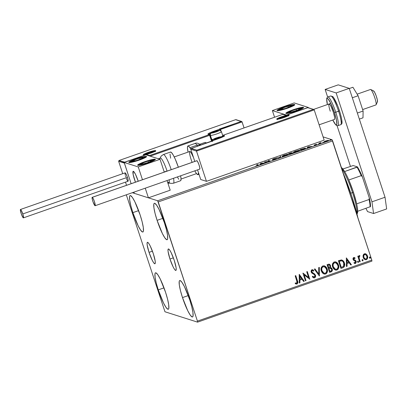 <?xml version="1.0" encoding="UTF-8"?>
<svg xmlns="http://www.w3.org/2000/svg" width="407" height="407" viewBox="0 0 407 407"><rect width="100%" height="100%" fill="white"/><g stroke="black" fill="none" stroke-linecap="round" stroke-linejoin="round"><path stroke-width="0.61" d="M149.038 252.36L152.432 251.175L149.038 252.36L147.171 244.978L147.105 242.872L147.655 242.318L148.743 243.396L150.203 245.94L153.322 253.724A11.371 1.811 70.7 0 1 154.935 263.772A11.371 1.811 70.7 0 1 149.038 252.36A11.371 1.811 70.7 0 1 147.426 242.313A11.371 1.811 70.7 0 1 153.322 253.724L155.189 261.111L155.26 263.212L154.706 263.767L153.617 262.693L152.162 260.144L149.038 252.36M169.968 259.025L173.357 257.835L169.968 259.025L168.101 251.638L168.03 249.537L168.584 248.977L169.668 250.056L171.128 252.605L174.252 260.388A11.371 1.811 70.7 0 1 175.865 270.436A11.371 1.811 70.7 0 1 169.968 259.025A11.371 1.811 70.7 0 1 168.35 248.972A11.371 1.811 70.7 0 1 174.252 260.388L176.114 267.77L176.185 269.877L175.636 270.431L174.547 269.353L173.087 266.809L169.968 259.025M157.097 220.35L162.851 218.335L157.097 220.35L155.082 213.472L153.927 207.814L153.81 204.243L154.151 203.424L154.746 203.302L156.593 205.128L159.071 209.452L164.367 222.665A19.297 3.068 70.7 0 1 167.109 239.723A19.297 3.068 70.7 0 1 157.097 220.35A19.297 3.068 70.7 0 1 154.355 203.291A19.297 3.068 70.7 0 1 164.367 222.665L166.382 229.543L167.536 235.2L167.653 238.767L167.313 239.586L166.717 239.713L164.871 237.881L162.393 233.562L157.097 220.35M158.262 289.876L164.016 287.861L158.262 289.876L156.247 282.997L155.092 277.34L154.975 273.769L155.316 272.949L155.912 272.827L157.758 274.654L160.231 278.978L165.532 292.19A19.297 3.068 70.7 0 1 168.269 309.249A19.297 3.068 70.7 0 1 158.262 289.876A19.297 3.068 70.7 0 1 155.52 272.817A19.297 3.068 70.7 0 1 165.532 292.19L167.547 299.069L168.696 304.726L168.819 308.297L168.478 309.117L167.882 309.239L166.036 307.412L163.558 303.088L158.262 289.876M132.865 212.637L138.619 210.623L132.865 212.637L130.851 205.759L129.696 200.102L129.579 196.53L129.919 195.711L130.515 195.584L132.361 197.415L134.839 201.735L140.135 214.952A19.297 3.068 70.7 0 1 142.877 232.005A19.297 3.068 70.7 0 1 132.865 212.637A19.297 3.068 70.7 0 1 130.123 195.579A19.297 3.068 70.7 0 1 140.135 214.952L142.15 221.83L143.305 227.482L143.422 231.054L143.081 231.873L142.486 232L140.639 230.169L138.161 225.849L132.865 212.637M182.494 297.588L188.248 295.574L182.494 297.588L180.479 290.71L179.324 285.053L179.207 281.481L179.548 280.662L180.143 280.54L181.99 282.366L184.468 286.691L189.764 299.903A19.297 3.068 70.7 0 1 192.501 316.961A19.297 3.068 70.7 0 1 182.494 297.588A19.297 3.068 70.7 0 1 179.752 280.53A19.297 3.068 70.7 0 1 189.764 299.903L191.778 306.781L192.928 312.439L193.05 316.01L192.709 316.829L192.114 316.951L190.267 315.125L187.79 310.8L182.494 297.588M197.568 322.146L371.947 261.111L371.805 260.078L197.426 321.113L158.247 201.943L332.626 140.908L371.805 260.078L332.041 139.733L157.662 200.768L132.326 192.704L148.413 197.822L170.207 190.196L167.038 180.555L170.207 190.196L148.413 197.822L134.31 193.335L133.918 192.145L134.31 193.335L132.326 192.704L157.662 200.768L332.041 139.733L323.087 136.884L332.041 139.733L332.626 140.908L158.247 201.943L157.662 200.768L197.426 321.113L371.805 260.078L371.947 261.111L197.568 322.146L197.426 321.113L197.568 322.146L164.967 311.767L197.568 322.146M324.267 141.519L324.023 141.804L324.42 141.865L326.328 141.448L328.261 140.644L328.469 140.384L328.057 140.318L324.267 141.519L324.384 141.87L324.267 141.519L324.099 141.845L326.831 141.28C328.21 140.751 328.734 140.435 328.398 140.339L325.666 140.908L324.099 141.845M320.156 143.6L320.747 143.396L320.09 143.06L321.103 142.526L319.032 143.244L320.156 143.6L320.747 143.396L320.07 143.116L321.103 142.526L319.032 143.244L320.156 143.6M316.336 144.739L314.647 145.441L316.946 144.612L314.753 145.08L316.239 144.312L314.087 145.121L316.356 144.75L314.647 145.441L316.28 144.968L316.783 144.516L314.687 144.923L316.239 144.312L314.123 145.141L316.336 144.739L316.504 145.197M303.251 149.517L305.398 148.57L305.52 148.311L304.955 148.219L299.934 149.649L301.475 150.137L303.251 149.517C305.23 148.789 305.952 148.367 305.418 148.255L299.934 149.649L301.475 150.137L303.251 149.517M290.13 154.111L293.076 152.839L291.422 153.103L291.86 152.793L291.356 152.762L288.588 153.617L290.13 154.111L293.02 152.808L291.422 153.103L291.809 152.747L288.588 153.617L290.13 154.111L289.988 153.673L292.43 153.012L290.593 153.948L289.988 153.673L290.13 154.111M279.858 157.702L280.861 156.324L280.225 156.547L279.538 157.57L275.875 158.069L279.96 157.672L280.861 156.324L280.225 156.547L279.538 157.57L275.875 158.069L279.858 157.702M266.56 162.362L265.41 161.996L270.375 161.024L268.834 160.536L268.244 160.74L269.393 161.106L264.428 162.072L265.969 162.566L266.56 162.362L265.41 161.996L270.375 161.024L268.834 160.536L268.244 160.74L269.393 161.106L264.428 162.072L265.969 162.566L266.56 162.362M257.728 165.105L257.341 165.613L255.855 166.015L257.478 165.568C258.562 165.13 258.847 164.911 258.333 164.906L256.705 164.779L257.896 165.227L255.855 166.015L258.521 165.069L257.29 164.576L256.705 164.779L257.901 165.196L258.043 165.639M260.714 163.375L259.808 164.723L260.739 164.067L264.799 162.978L260.811 163.339L260.918 163.797L260.714 163.375L259.808 164.723L260.739 164.067L264.799 162.978L260.714 163.375M273.056 159.264L275.213 158.45L272.476 159.473L275.666 158.918L273.448 159.839L276.307 158.745L273.133 159.274L275.213 158.45L273.743 158.791L272.558 159.488L275.687 158.984L273.011 159.905L276.256 158.715L273.031 159.244L273.173 159.686M282.326 156.334L287.286 155.077L288.283 154.334L286.945 154.355L282.275 156.09L286.07 155.555C287.958 154.828 288.665 154.401 288.187 154.273L284.407 155.057C282.534 155.784 281.842 156.207 282.326 156.334L282.356 156.685M293.671 152.36L298.631 151.109L299.633 150.361L298.29 150.381L293.62 152.116L297.415 151.587C299.303 150.86 300.01 150.432 299.532 150.305L295.752 151.083C293.879 151.811 293.188 152.233 293.671 152.36L293.701 152.711M307.855 146.876L306.954 148.219L310.027 146.815L311.94 146.474L307.855 146.876L308.063 147.293L307.855 146.876L306.954 148.219L310.027 146.815L311.94 146.474L307.855 146.876M318.193 144.215L318.554 144.002M322.69 142.643L323.051 142.43M330.026 140.074L330.387 139.86M126.312 194.811L164.967 311.767L126.312 194.811M363.125 255.291L363.069 256.954L363.665 258.45L364.708 259.468L365.807 259.752L366.793 259.412L367.623 258.084L367.653 256.502L367.038 254.986L366.081 254.039L364.896 253.703L363.751 254.192L363.125 255.291L363.212 257.494L365.155 259.671L366.32 259.646C367.658 258.801 368.06 257.585 367.516 255.988L366.285 254.182L365.537 253.78L364.402 253.805L363.125 255.291M359.635 261.874L360.226 261.67L359.055 257.804L359.188 256.573L359.783 256.303L359.864 255.606L359.483 255.545L358.918 255.937L358.643 256.858L358.369 256.028L357.784 256.232L359.635 261.874L360.226 261.67L359.055 257.804L359.864 255.606L359.356 255.571L358.643 256.858L358.369 256.028L357.784 256.232L359.635 261.874M354.304 257.56L355.077 257.962L354.349 257.57L353.439 257.677L352.991 258.348L353.052 259.427L353.739 260.409L355.306 261.116L355.682 261.94L355.204 262.764L354.202 262.454L354.039 263.095L355.637 263.375L356.313 261.96L355.718 260.566L353.627 259.193L353.825 258.297L354.894 258.567L355.077 257.962L353.683 257.555L353.052 259.427L353.525 260.231L355.621 261.604L355.204 262.764L354.685 262.744M342.73 267.796L344.2 266.824L344.688 265.486L344.602 263.7L343.757 261.579L342.969 260.633L341.615 259.951L338.415 260.689L340.954 268.417L342.73 267.796C344.673 266.804 345.233 265.206 344.414 263.008C343.981 261.391 343.004 260.368 341.478 259.931L338.415 260.689L340.954 268.417L342.73 267.796M329.609 272.385L331.98 271.255L332.351 270.279L332.214 269.032L331.532 267.943L330.362 267.475L330.647 266.061L329.945 264.581L328.907 264.128L327.07 264.662L329.609 272.385L331.135 271.851C332.265 271.25 332.626 270.309 332.214 269.032L330.906 267.582L330.362 267.475L330.535 265.583L329.314 264.179L327.07 264.662L329.609 272.385M319.337 275.982L319.342 267.368L318.706 267.592L318.778 274.099L314.993 268.89L314.357 269.113L319.337 275.982L319.342 267.368L318.706 267.592L318.778 274.099L314.993 268.89L314.357 269.113L319.337 275.982M306.039 280.637L304.146 274.888L309.854 279.304L307.31 271.576L306.725 271.784L308.618 277.543L302.91 273.117L305.448 280.84L306.039 280.637L305.433 280.789L306.039 280.637L304.146 274.888L309.854 279.304L307.31 271.576L306.725 271.784L308.618 277.543L302.91 273.117L305.448 280.84L306.039 280.637M296.291 283.262L295.35 282.941L295.248 283.638L296.983 284.025L297.7 283.211L297.4 280.805C298.092 282.127 297.924 283.191 296.891 284L296.983 284.025C298.016 283.216 298.183 282.153 297.486 280.835L295.772 275.615L295.182 275.824L297.212 282.489L296.611 283.262L295.35 282.941L295.248 283.638L296.072 284.035L297.186 283.938L297.888 282.448L295.772 275.615L295.182 275.824L296.876 280.962L296.713 283.236L295.935 283.165M299.196 274.42L299.287 282.997L299.928 282.773L299.898 280.026L302.04 279.273L303.637 281.476L304.278 281.252L299.293 274.384L299.287 282.997L299.928 282.773L299.898 280.026L302.04 279.273L303.637 281.476L304.278 281.252L299.196 274.42M312.668 269.724L313.838 270.528L312.708 269.739L311.935 269.739L311.167 272.018L311.854 273.087L314.458 274.72L314.901 275.412L314.265 277.096L312.642 276.226L312.296 276.785L313.675 277.879L314.565 277.874L315.4 277.106L315.588 275.59L314.662 273.977L312.423 272.654L311.742 271.779L312.103 270.569L313.538 271.164L313.838 270.528L312.474 269.683L311.401 270.116L311.04 271.367L311.441 272.598L314.306 274.583L314.937 275.534L314.921 276.394L314.377 277.045L313.782 277.106L312.642 276.226L312.296 276.785L313.578 277.844L314.565 277.874L313.629 277.864M321.311 271.021L322.364 272.914L324.155 274.084L325.575 274.018L326.74 273.168L327.34 271.83L327.355 269.638L326.546 267.597L325.58 266.509L324.013 265.786L322.527 266.061L321.342 267.419L321.006 269.271L321.311 271.021L324.018 274.043L325.575 274.018C327.396 272.822 327.93 271.123 327.167 268.93L324.46 265.883L322.858 265.913C321.057 267.134 320.543 268.834 321.311 271.021M332.656 267.053L333.709 268.946L335.5 270.111L336.92 270.05L338.085 269.195L338.685 267.857L338.7 265.669L337.891 263.629L336.925 262.54L335.358 261.813L333.872 262.093L332.687 263.451L332.351 265.303L332.656 267.053L335.363 270.075L336.92 270.05C338.746 268.849 339.275 267.155 338.512 264.962L335.806 261.915L334.208 261.945C332.402 263.161 331.888 264.865 332.656 267.053M346.337 257.916L346.433 266.499L347.069 266.275L347.044 263.522L349.186 262.774L350.783 264.977L351.419 264.754L346.337 257.916L346.433 266.499L347.069 266.275L347.044 263.522L349.186 262.774L350.783 264.977L351.419 264.754L346.337 257.916M357.6 261.981L358.404 262.403L358.475 261.426L357.936 261.152L357.58 261.513L357.6 261.981L358.302 262.454L358.577 261.64L357.875 261.167L357.6 261.981M362.098 260.409L362.856 260.856L362.978 259.854L362.489 259.569L362.077 259.941L362.098 260.409L362.8 260.882L363.075 260.063L362.378 259.595L362.098 260.409M369.434 257.84L370.238 258.257L370.314 257.285L369.826 257L369.414 257.372L369.434 257.84L370.136 258.313L370.411 257.499L369.714 257.026L369.434 257.84M296.891 284L295.986 284.005L296.891 284M295.263 282.916L296.204 283.231M297.782 282.275L297.731 281.98M299.237 274.404L304.278 281.252L303.602 281.43L304.187 281.227L299.237 274.404M301.953 279.248L299.811 279.996L299.928 282.773L299.287 282.941L299.837 282.748L299.811 279.996L301.953 279.248M299.766 276.236L299.801 279.116L299.766 276.236L301.531 278.571L299.888 279.146L299.766 276.236M302.996 273.087L308.618 277.543L302.996 273.087M307.244 271.601L309.854 279.304L307.244 271.601M304.06 274.862L305.947 280.606L304.06 274.862M312.617 270.518L312.103 270.507L313.538 271.164L313.838 270.528L313.466 271.098L313.751 270.502L312.897 269.826M312.189 270.533L311.742 271.779L312.189 270.533L312.576 270.502M312.423 272.654L311.655 271.754L313.4 273.168L312.423 272.654M315.491 275.218L313.4 273.168L315.4 275.188C315.771 276.353 315.466 277.238 314.479 277.844L314.565 277.874C315.552 277.264 315.863 276.378 315.491 275.218M313.492 277.818L314.316 277.889L315.104 277.406L315.501 275.564L314.57 273.947L312.576 272.766M312.479 272.71L311.584 271.393L311.935 270.584L312.846 270.635L312.49 270.482M312.897 269.831L312.388 269.658M313.934 277.111L313.263 276.862M314.942 268.91L318.778 274.099L314.942 268.91M319.256 267.399L319.439 275.946L319.256 267.399M324.41 265.868L327.075 268.905C327.839 271.098 327.309 272.792 325.488 273.992L323.972 274.028L325.488 273.992L326.653 273.138L327.37 270.34L326.811 268.218L325.493 266.483M325.824 273.845L326.134 273.652M324.898 266.081L324.211 265.812M324.023 273.234L321.652 270.217L321.795 267.999L322.924 266.722M324.359 266.687L323.056 266.671L324.404 266.702L326.577 269.134C327.203 270.904 326.775 272.273 325.295 273.234L323.54 273.026L321.906 271.062M323.982 273.219L321.896 270.813C321.276 269.058 321.693 267.684 323.148 266.697L324.638 266.799M321.896 270.813L321.739 268.478L322.634 266.977L324.293 266.671L326.083 268.076L326.816 270.889L325.814 272.96L324.73 273.341L323.626 273.056L322.731 272.334L321.896 270.813M323.056 266.671C321.606 267.653 321.189 269.027 321.805 270.787M329.273 264.168L330.535 265.583L330.27 267.45L330.515 265.791L329.385 264.214M330.86 267.567L332.127 269.002C332.539 270.279 332.178 271.22 331.049 271.825L329.594 272.334L331.425 271.647L332.265 270.248L331.858 268.411L330.591 267.491M332.173 270.66L332.28 269.826M329.858 264.555L329.558 264.306M329.202 268.386L330.621 268.213L329.202 268.386M330.25 268.177L331.283 268.625L331.72 269.846L331.41 270.706L329.935 271.388L328.902 268.488L329.848 271.362L328.993 268.518L330.25 268.177L331.629 269.236C331.883 270.202 331.542 270.843 330.606 271.154L329.848 271.362L328.902 268.488L330.647 268.223M329.222 264.972L327.828 265.222L329.268 264.988L329.955 265.802C330.219 266.712 329.909 267.318 329.029 267.618L328.642 267.694L327.828 265.222L329.334 265.028M328.734 267.725L327.828 265.222L328.734 267.725L327.92 265.247L329.212 264.967L329.868 265.583L330.016 266.707L328.734 267.725M335.76 261.899L338.421 264.932C339.184 267.124 338.655 268.824 336.833 270.019L335.317 270.06L336.482 270.116L337.479 269.683L338.365 268.528L338.716 267.104L338.298 264.586L336.838 262.51M337.169 269.877L337.479 269.683M336.243 262.108L335.556 261.838M335.368 269.261L332.997 266.244L333.14 264.026L334.269 262.754M335.704 262.719L334.406 262.698L335.75 262.729L337.922 265.166C338.548 266.936 338.12 268.299 336.64 269.261L334.885 269.058L333.252 267.089M335.327 269.251L333.241 266.844C332.621 265.084 333.038 263.711 334.493 262.729L335.989 262.83M333.241 266.844L333.084 264.509L334.223 262.846L336.075 262.856L337.428 264.102L338.161 266.916L337.159 268.986L336.075 269.373L334.971 269.083L334.076 268.361L333.241 266.844M334.406 262.698C332.951 263.685 332.534 265.059 333.15 266.814M341.392 259.9C342.913 260.338 343.895 261.365 344.322 262.978L343.269 261.004L341.478 259.931M344.322 262.978L344.322 262.978C345.146 265.176 344.581 266.773 342.638 267.765L343.874 267.068L344.439 266.158L344.648 264.738L344.322 262.978M344.536 265.812L344.602 265.456M341.829 260.841L339.265 261.279L341.407 260.77C342.669 261.07 343.472 261.884 343.823 263.212L343.416 266.453L341.193 267.389L339.173 261.248L341.193 267.389L339.173 261.248L340.425 260.851M340.873 260.765L341.208 260.739M341.32 260.739L342.18 261.004M341.407 260.77L342.46 261.152L343.238 261.976L344.083 264.657L343.416 266.453L341.28 267.419L339.265 261.279L341.788 260.826M346.382 257.901L351.419 264.754L350.748 264.926L351.333 264.723L346.382 257.901M349.094 262.744L346.952 263.497L347.069 266.275L346.433 266.437L346.983 266.244L346.952 263.497L349.094 262.744M346.912 259.737L346.942 262.617L346.912 259.737L348.672 262.067L347.034 262.642L346.912 259.737M354.293 258.231L354.894 258.567L355.077 257.962L354.818 258.506L354.99 257.936L353.968 257.483M353.948 258.236L353.627 259.193L354.248 258.216M353.937 259.656L353.627 259.193L354.716 260.032L353.937 259.656M355.718 260.566L354.629 260.007L355.718 260.566L356.11 261.345L355.718 260.566M355.204 262.764L354.202 262.454L354.039 263.095L355.499 263.436L356.201 261.37L355.499 263.436L354.599 263.421M354.843 262.774L354.115 262.423L355.118 262.739M354.675 257.728L354.263 257.545M354.4 260.724L354.828 260.872M354.273 263.288L355.677 263.273L356.227 261.935L355.632 260.536L353.663 259.422L353.795 258.236M354.634 263.436L355.026 263.477M356.227 261.935L356.191 261.635M353.856 258.211L354.365 258.262M357.789 261.141L358.577 261.64L358.302 262.454L357.987 262.439L358.521 261.726L358.023 261.126M358.028 262.454L358.302 262.454M358.297 256.049L358.643 256.858L358.297 256.049M359.864 255.606L358.969 257.779L360.226 261.67L359.62 261.823L360.134 261.645L358.933 257.361L359.101 256.547L359.696 256.278L359.656 255.54M362.286 259.564L363.075 260.063L362.8 260.882L362.484 260.867L363.019 260.149L362.52 259.549M362.53 260.882L362.8 260.882M365.496 253.765L366.285 254.182L367.429 255.962C367.969 257.555 367.572 258.776 366.234 259.62L365.11 259.661L366.234 259.62L367.195 258.877M367.368 258.552L367.633 257L367.226 255.443L366.412 254.329L365.303 253.714M365.232 258.954L364.046 257.982L363.548 256.161L364.189 254.66L365.318 254.456M363.914 254.95L364.189 254.66M365.369 254.477L364.54 254.472L365.415 254.492L366.931 256.196C367.353 257.382 367.073 258.303 366.091 258.954L365.257 258.959L363.716 257.265L365.211 258.944M363.802 257.295C363.38 256.105 363.66 255.174 364.626 254.497L364.54 254.472C363.568 255.143 363.293 256.074 363.716 257.265L364.006 254.975L365.405 254.487L366.788 255.825L366.921 258.145L366.275 258.877L365.323 258.979L364.641 258.608L363.802 257.295M369.622 256.995L370.411 257.499L370.136 258.313L369.821 258.297L370.355 257.585L369.856 256.985M369.866 258.313L370.136 258.313M301.531 278.571L299.888 279.146L299.852 276.267L301.531 278.571M348.672 262.067L347.034 262.642L346.998 259.763L348.672 262.067M257.809 165.135L258.221 165.267L257.809 165.135M260.948 163.756L260.811 163.339L260.948 163.756M260.388 164.52L260.856 163.818L260.388 164.52M261.131 163.477L262.505 163.451L260.862 164.026L261.131 163.477L262.474 163.355L260.831 163.929L261.131 163.477M268.976 160.974L268.834 160.536L268.976 160.974M265.557 162.434L265.41 161.996L265.557 162.434M275.666 158.918L275.844 159.381M272.573 159.88L272.476 159.473M279.894 157.692L280.367 156.99L280.225 156.547L280.428 156.965L279.894 157.692M287.596 154.482L285.923 155.606L282.911 156.125C282.519 156.023 283.079 155.683 284.59 155.098L287.596 154.482C287.993 154.579 287.423 154.925 285.892 155.515L282.911 156.125L284.407 155.057L287.596 154.482L287.841 154.991M287.739 154.696L288.029 154.68M288.151 154.685L287.54 154.721M292.002 153.225L291.809 152.747M289.331 153.464L291.259 152.981L289.83 153.622L289.972 154.06L289.331 153.464L289.479 153.902L289.331 153.464L291.224 152.956L289.83 153.622L289.331 153.464M292.43 153.012L290.557 153.856L289.988 153.673L292.287 153.001L292.613 153.48M291.224 152.956L291.402 153.419M298.942 150.509L297.268 151.638L294.256 152.157C293.869 152.055 294.429 151.714 295.935 151.129L298.942 150.509C299.338 150.61 298.769 150.956 297.237 151.541L294.256 152.157L295.752 151.083L298.942 150.509L299.186 151.022M299.089 150.727L299.374 150.712M299.496 150.712L298.886 150.748M294.256 152.157L294.307 152.528M301.908 149.883L300.681 149.491L300.824 149.929L300.681 149.491L301.063 149.359L304.935 148.53L301.938 149.98L300.681 149.491L304.787 148.448L304.065 149.099L301.908 149.883M308.089 147.253L307.957 146.841L308.089 147.253M307.529 148.021L308.002 147.319L307.529 148.021M308.277 146.978L309.646 146.947L308.007 147.522L308.277 146.978L309.615 146.856L307.977 147.431L308.277 146.978M314.703 144.938L315.12 144.689M318.808 144.083L319.169 143.875M319.765 143.473L319.617 143.035L319.765 143.473M320.197 143.356L319.927 143.529L319.785 143.091L319.927 143.529L320.156 143.376M320.075 143.132L320.513 143.717L320.075 143.127M320.365 143.274L320.07 143.116M323.306 142.511L323.667 142.297M328.627 140.842L328.398 140.339M324.949 141.682L324.516 141.901M328.205 140.761L327.925 140.791M327.813 140.547L326.719 141.315L324.628 141.611L327.152 140.583L327.813 140.547L326.689 141.234L324.684 141.641L325.798 140.949L327.813 140.547L328.022 141.036M324.684 141.641L324.766 142.033M330.642 139.942L331.003 139.733M282.911 156.125L282.962 156.497M304.833 148.463L305.077 148.972M292.969 109.834L299.649 107.84L303.449 107.341L303.459 107.789L302.142 108.633L296.494 110.953A9.356 1.099 161.8 0 1 285.841 113.314A9.356 1.099 161.8 0 1 292.969 109.834A9.356 1.099 161.8 0 1 303.617 107.468A9.356 1.099 161.8 0 1 296.494 110.953L289.809 112.948L286.009 113.446L285.999 112.998L287.317 112.154L292.969 109.834M284.157 107.026L290.837 105.031L294.637 104.538L294.648 104.986L293.33 105.825L287.683 108.15A9.356 1.099 161.8 0 1 277.03 110.511A9.356 1.099 161.8 0 1 284.157 107.026A9.356 1.099 161.8 0 1 294.805 104.665A9.356 1.099 161.8 0 1 287.683 108.15L280.998 110.144L277.198 110.638L277.187 110.195L278.505 109.351L284.157 107.026M272.375 110.562L286.477 115.049L308.272 107.423L294.175 102.93L272.375 110.562L294.175 102.93L308.272 107.423L308.379 107.748L308.272 107.423L286.477 115.049L272.375 110.562L274.572 117.236L272.375 110.562M138.044 180.693A9.356 1.491 70.7 0 1 138.217 181.227L135.475 174.288L133.781 171.586L133.094 171.367L133.206 174.761L135.45 182.194A9.356 1.491 70.7 0 1 134.519 179.573A9.356 1.491 70.7 0 1 133.191 171.301A9.356 1.491 70.7 0 1 138.044 180.693M135.933 158.908A9.356 1.099 161.8 0 1 146.586 156.547A9.356 1.099 161.8 0 1 139.459 160.027L132.779 162.022L129.487 162.571L128.8 162.352L130.286 161.228L134.264 159.513L142.613 156.914L145.904 156.364L146.591 156.583L146.423 156.863L139.459 160.027A9.356 1.099 161.8 0 1 128.805 162.393A9.356 1.099 161.8 0 1 135.933 158.908L135.933 158.908M144.744 161.711A9.356 1.099 161.8 0 1 155.398 159.351A9.356 1.099 161.8 0 1 148.27 162.836L140.237 165.12L137.612 165.156L139.097 164.036L143.076 162.317L152.778 159.422L155.225 159.223L154.736 160.048L148.27 162.836A9.356 1.099 161.8 0 1 137.617 165.196A9.356 1.099 161.8 0 1 144.744 161.711L144.744 161.711M160.048 159.3L145.95 154.813L124.155 162.439L138.253 166.931L160.048 159.3L138.253 166.931L142.465 179.736L138.253 166.931L124.155 162.439L131.146 183.699L124.155 162.439L145.95 154.813L160.048 159.3L164.26 172.11L160.048 159.3M145.243 188.182L148.413 197.822L145.243 188.182M133.12 171.342L133.12 171.342A9.356 1.491 70.7 0 1 133.191 171.301A9.356 1.491 70.7 0 1 138.217 181.227L135.562 174.461L134.346 172.293L133.125 171.337L133.17 174.583L135.45 182.194A9.356 1.491 70.7 0 1 133.125 171.337M362.642 109.58L375.926 104.93A8.186 1.302 -109.3 0 0 375.987 104.899A8.186 1.302 70.7 0 1 375.859 104.94M370.456 89.509A8.186 1.302 70.7 0 1 370.752 89.504A8.186 1.302 70.7 0 1 374.45 96.769A8.186 1.302 70.7 0 1 376.088 104.757A8.186 1.302 70.7 0 1 375.987 104.899L362.637 109.569L375.987 104.899A8.186 1.302 -109.3 0 0 374.379 96.571A8.186 1.302 -109.3 0 0 370.518 89.474L357.132 94.159M334.569 119.393L319.113 124.801L334.569 119.393M373.428 90.944L374.552 92.135L376.18 95.849L377.345 99.908L377.375 101.933M376.088 104.757L377.447 101.836A5.846 0.931 -109.3 0 0 376.277 96.133A5.846 0.931 -109.3 0 0 373.636 90.944L370.752 89.504M155.616 150.605A6.548 0.768 -18.2 0 0 148.28 152.35A6.548 0.768 -18.2 0 0 143.412 154.879L143.401 154.563L145.096 153.602L149.496 151.938L153.902 150.748L155.739 150.722L153.927 151.882L150.748 153.134L146.067 154.528L143.412 154.879A6.548 0.768 -18.2 0 0 150.748 153.134A6.548 0.768 -18.2 0 0 155.616 150.605M220.508 129.457L242.079 121.907L244.058 127.92L241.936 121.668L242.079 121.907L220.508 129.457M118.93 160.551L118.646 161.279L122.726 173.692L118.646 161.279L124.369 163.105L131.146 183.699L124.328 162.831L118.646 161.279L118.93 160.551L124.674 162.169L146.474 154.543L149.557 155.525L209.284 134.62L208.094 134.239L208.084 133.872L211.192 132.26L241.076 121.428L235.612 119.689L119.21 160.429L235.612 119.689L241.692 121.49M125.504 182.138L126.546 185.312L125.504 182.138M133.918 192.145L134.31 193.335L133.918 192.145M196.53 173.621L181.034 179.044L196.53 173.621M169.617 183.038L168.035 183.593L169.617 183.038M211.818 141.265A1.404 1.374 107.7 0 1 211.375 140.619L211.91 140.359L211.375 140.619L209.63 135.322L210.165 135.063L209.63 135.322L209.284 134.62L209.63 135.322L150.142 156.146L209.63 135.322L211.375 140.619L212.062 141.422M208.933 134.361A7.016 0.824 161.8 0 1 210.821 133.282A7.016 0.824 161.8 0 0 208.933 134.361M218.844 130.332L220.065 129.904L220.243 130.444L220.065 129.904L220.589 129.635L220.065 129.904L219.719 129.197A0.702 0.687 -72.3 0 1 220.589 129.635L219.719 129.197L220.065 129.904L218.844 130.332M212.459 139.53L211.569 140.1M241.392 121.408L219.276 129.06L219.719 129.197L213.833 131.258L214.062 131.639L213.833 131.258A7.718 0.906 -18.2 0 0 208.094 134.239A0.702 0.687 -72.3 0 1 208.526 134.234M219.897 129.121L219.592 129.039M221.032 130.983L220.599 129.655M211.894 140.349L210.165 135.063L209.712 134.61A0.702 0.687 -72.3 0 1 210.154 135.053A0.702 0.687 107.7 0 0 209.284 134.62A0.702 0.687 -72.3 0 1 209.712 134.61L208.521 134.234A0.702 0.687 107.7 0 0 208.094 134.239L209.284 134.62L149.557 155.525L149.252 155.906L149.557 155.525L146.474 154.543L146.169 154.925L146.474 154.543L124.491 162.327L119.21 160.429M219.785 129.075L220.146 129.192L219.719 129.197M220.146 129.192L221.047 131.003M212.154 139.698A6.314 0.743 -18.2 0 0 211.772 139.937M212.123 140.674A0.702 0.687 -72.3 0 1 211.905 140.374M144.282 155.306A0.702 0.687 107.7 0 0 143.93 154.904M276.811 119.256A6.548 0.768 -18.2 0 0 284.147 117.511A6.548 0.768 -18.2 0 0 289.016 114.983L289.026 115.298L287.332 116.26L282.931 117.923L278.525 119.114L276.689 119.139L278.495 117.979L281.68 116.728L286.355 115.334L289.016 114.983A6.548 0.768 -18.2 0 0 281.68 116.728A6.548 0.768 -18.2 0 0 276.811 119.256M191.066 148.555L190.786 149.283L194.78 161.426L190.786 149.283L196.51 151.104L206.451 181.339L200.722 179.512L197.553 169.872L200.722 179.512L206.451 181.339L196.51 151.104L314.219 109.905L324.16 140.14L206.451 181.339L324.16 140.14L314.219 109.905L313.833 109.493L307.753 107.692L285.953 115.318L282.87 114.336L223.143 135.241L224.333 135.623L224.343 135.989L221.235 137.602L191.351 148.433L196.815 150.173L313.212 109.432L196.815 150.173L191.066 148.555L190.786 149.283L196.51 151.104L196.815 150.173L196.51 151.104L314.219 109.905L313.833 109.493M191.351 148.433L218.579 138.604A7.718 0.906 -18.2 0 0 224.333 135.623L223.143 135.241A0.702 0.687 107.7 0 0 222.71 136.136L222.929 136.838L222.71 136.136L223.667 136.437L222.71 136.136A0.702 0.687 -72.3 0 1 223.143 135.241L282.87 114.336L285.953 115.318L307.753 107.692L313.532 109.407M213.151 140.802L212.866 140.924M212.271 141.555L212.708 140.664A0.702 0.687 107.7 0 0 212.276 141.102M212.261 141.544L212.693 140.664L218.569 138.609M224.333 135.623A0.702 0.687 107.7 0 0 223.86 136.314A0.702 0.687 -72.3 0 1 224.333 135.623M223.117 135.251L222.695 136.126L222.939 136.833M214.357 139.28L213.98 139.026L214.357 139.28L213.873 139.286A3.51 0.412 161.8 0 1 213.98 139.026L216.478 137.927L216.733 138.701L216.478 137.927L213.98 139.026A3.51 0.412 161.8 0 1 216.478 137.927L219.643 137.042L219.805 137.535L219.643 137.042L216.478 137.927A3.51 0.412 161.8 0 1 219.643 137.042L220.304 137.256A3.51 0.412 161.8 0 1 220.304 137.256L219.643 137.042A3.51 0.412 161.8 0 1 220.304 137.251A3.51 0.412 161.8 0 1 217.801 138.349A3.51 0.412 161.8 0 1 214.642 139.235L217.801 138.349L220.472 137.088L216.478 137.927L213.98 139.026L213.873 139.286L214.642 139.235A3.51 0.412 161.8 0 1 214.067 139.301A3.51 0.412 161.8 0 1 213.873 139.286L214.509 139.291M212.179 141.137A1.872 1.837 -72.3 0 1 213.436 139.438A3.978 0.468 161.8 0 1 216.392 137.902A3.978 0.468 161.8 0 1 220.848 136.844L217.887 138.38L213.36 139.367L217.129 137.652L220.848 136.844A1.872 1.837 -72.3 0 1 222.008 136.828A1.872 1.837 107.7 0 0 220.848 136.844A3.978 0.468 161.8 0 1 217.887 138.38A3.978 0.468 161.8 0 1 213.436 139.438A1.872 1.837 107.7 0 0 212.184 141.076M212.505 132.86L212.123 132.606L212.505 132.86L212.016 132.865A3.51 0.412 161.8 0 1 212.123 132.606L214.626 131.512L214.881 132.285L214.626 131.512L212.123 132.606A3.51 0.412 161.8 0 1 214.626 131.512L217.786 130.627L217.948 131.12L217.786 130.627L214.626 131.512A3.51 0.412 161.8 0 1 217.786 130.627L218.447 130.835L217.786 130.627A3.51 0.412 161.8 0 1 218.447 130.835A3.51 0.412 161.8 0 1 215.949 131.934A3.51 0.412 161.8 0 1 212.785 132.819L215.949 131.934L218.615 130.672L214.626 131.512L212.123 132.606L212.016 132.865L212.785 132.819A3.51 0.412 161.8 0 1 212.215 132.886A3.51 0.412 161.8 0 1 212.016 132.865L212.658 132.875M221.316 131.578A5.846 0.687 161.8 0 1 221.423 131.659A5.846 0.687 161.8 0 1 216.524 133.989A5.846 0.687 161.8 0 1 210.419 135.394A1.872 1.837 -72.3 0 1 211.579 133.018A3.978 0.468 161.8 0 1 214.535 131.481A3.978 0.468 161.8 0 1 218.991 130.423L217.969 131.202L215.298 132.209L211.508 132.947L214.535 131.481L218.991 130.423A1.872 1.837 -72.3 0 1 220.151 130.413A1.872 1.837 107.7 0 0 218.991 130.423A3.978 0.468 161.8 0 1 216.036 131.96A3.978 0.468 161.8 0 1 211.579 133.018A1.872 1.837 107.7 0 0 210.419 135.394L211.767 139.499L212.52 139.876L211.767 139.499A5.846 0.687 -18.2 0 0 212.988 139.428A5.846 0.687 161.8 0 1 211.767 139.499L210.419 135.394A5.846 0.687 -18.2 0 0 216.321 134.061A5.846 0.687 -18.2 0 0 221.423 131.715M222.665 135.974A5.846 0.687 161.8 0 1 221.388 136.716A5.846 0.687 -18.2 0 0 222.665 135.974M222.207 136.905A5.052 0.59 -18.2 0 0 222.253 136.844L222.756 135.857M210.419 135.394A5.846 0.687 161.8 0 1 210.312 135.312L211.66 139.418A5.846 0.687 -18.2 0 0 211.767 139.499A5.846 0.687 161.8 0 1 211.726 139.484L212.719 139.977M212.215 132.886L212.612 132.88M146.729 153.882L146.352 153.627L146.729 153.882L146.245 153.887A3.51 0.412 161.8 0 1 146.352 153.627L148.85 152.528L149.104 153.302L148.85 152.528L146.352 153.627A3.51 0.412 161.8 0 1 148.85 152.528L152.015 151.643L152.177 152.137L152.015 151.643L148.85 152.528A3.51 0.412 161.8 0 1 152.015 151.643L152.676 151.857L152.015 151.643A3.51 0.412 161.8 0 1 152.676 151.857A3.51 0.412 161.8 0 1 150.173 152.951A3.51 0.412 161.8 0 1 147.013 153.836L150.173 152.951L152.844 151.689L148.85 152.528L146.352 153.627L146.245 153.887L147.013 153.836A3.51 0.412 161.8 0 1 146.444 153.902A3.51 0.412 161.8 0 1 146.245 153.887L146.881 153.892M153.22 151.445A3.978 0.468 161.8 0 1 150.264 152.981A3.978 0.468 161.8 0 1 145.808 154.039A1.872 1.837 107.7 0 0 144.867 154.772A1.872 1.837 -72.3 0 1 145.808 154.039L146.83 153.261L149.501 152.254L153.291 151.516L150.264 152.981L145.808 154.039A3.978 0.468 161.8 0 1 148.764 152.503A3.978 0.468 161.8 0 1 153.22 151.445A1.872 1.837 -72.3 0 1 154.38 151.429A1.872 1.837 107.7 0 0 153.22 151.445M146.444 153.902L146.841 153.897M280.128 118.259L279.751 118.005L280.128 118.259L279.645 118.264A3.51 0.412 161.8 0 1 279.751 118.005L282.255 116.911L282.504 117.684L282.255 116.911L279.751 118.005A3.51 0.412 161.8 0 1 282.255 116.911L285.414 116.026L285.577 116.519L285.414 116.026L282.255 116.911A3.51 0.412 161.8 0 1 285.414 116.026L286.075 116.234L285.414 116.026A3.51 0.412 161.8 0 1 286.075 116.234A3.51 0.412 161.8 0 1 283.572 117.333A3.51 0.412 161.8 0 1 280.413 118.218L283.572 117.333L286.243 116.071L282.255 116.911L279.751 118.005L279.645 118.264L280.413 118.218A3.51 0.412 161.8 0 1 279.843 118.284A3.51 0.412 161.8 0 1 279.645 118.264L280.281 118.274M286.62 115.822A3.978 0.468 161.8 0 1 283.664 117.358A3.978 0.468 161.8 0 1 279.207 118.417A1.872 1.837 107.7 0 0 278.271 119.149A1.872 1.837 -72.3 0 1 279.207 118.417L282.163 116.88L286.696 115.893L282.926 117.608L279.207 118.417A3.978 0.468 161.8 0 1 282.163 116.88A3.978 0.468 161.8 0 1 286.62 115.822A1.872 1.837 -72.3 0 1 287.78 115.812A1.872 1.837 107.7 0 0 286.62 115.822M279.843 118.284L280.24 118.279M290.944 106.146L291.422 105.703A5.846 0.687 161.8 0 1 291.081 106.181L290.44 106.522L291.422 105.703L290.283 105.728L286.569 106.659L281.461 108.598L280.418 109.473L285.266 108.516L291.081 106.181A5.846 0.687 161.8 0 1 290.527 106.502A5.846 0.687 161.8 0 1 289.362 107.041A5.846 0.687 161.8 0 1 283.862 108.923A5.846 0.687 161.8 0 1 281.563 109.447A5.846 0.687 161.8 0 1 280.418 109.473A5.846 0.687 161.8 0 1 282.473 108.135A5.846 0.687 161.8 0 1 287.978 106.252L282.473 108.135L280.418 109.473L282.188 109.346L280.418 109.473L282.473 108.135L287.978 106.252A5.846 0.687 161.8 0 1 291.422 105.703L287.978 106.252L288.37 107.443L287.978 106.252L291.422 105.703L290.944 106.146M279.309 109.386A7.484 0.88 161.8 0 1 288.553 105.876A7.484 0.88 161.8 0 1 292.531 105.789L284.625 108.918L280.957 109.859L278.805 109.905L281.888 108.135L287.215 106.263L292.455 105.108L293.035 105.271L292.531 105.789A7.484 0.88 161.8 0 1 283.282 109.3A7.484 0.88 161.8 0 1 279.309 109.386A1.872 1.699 -123 0 0 278.846 109.6A1.872 1.699 57 0 1 279.309 109.386M290.181 106.68L289.911 106.817M282.824 109.193L282.473 108.135L282.824 109.193M142.72 158.028L143.198 157.585A5.846 0.687 161.8 0 1 142.862 158.064L142.216 158.399L143.198 157.585L142.063 157.606L138.349 158.542L134.254 160.017L132.194 161.355L137.042 160.394L142.862 158.064A5.846 0.687 161.8 0 1 142.308 158.379A5.846 0.687 161.8 0 1 141.137 158.918A5.846 0.687 161.8 0 1 135.638 160.806A5.846 0.687 161.8 0 1 133.338 161.325A5.846 0.687 161.8 0 1 132.194 161.355A5.846 0.687 161.8 0 1 134.254 160.017A5.846 0.687 161.8 0 1 139.754 158.13L134.254 160.017L132.194 161.355L133.964 161.228L132.194 161.355L134.254 160.017L139.754 158.13A5.846 0.687 161.8 0 1 143.198 157.585L139.754 158.13L140.145 159.32L139.754 158.13L143.198 157.585L142.72 158.028M131.085 161.269A7.484 0.88 161.8 0 1 140.329 157.758A7.484 0.88 161.8 0 1 144.307 157.672L136.401 160.796L132.733 161.737L130.581 161.782L133.664 160.012L138.99 158.14L144.236 156.985L144.811 157.153L144.307 157.672A7.484 0.88 161.8 0 1 135.063 161.177A7.484 0.88 161.8 0 1 131.085 161.269A1.872 1.699 -123 0 0 130.627 161.477A1.872 1.699 57 0 1 131.085 161.269M141.957 158.557L141.687 158.694M134.6 161.07L134.254 160.017L134.6 161.07M142.45 164.082L142.135 164.118A5.846 0.687 161.8 0 1 141.127 164.199L142.603 163.024L142.923 163.985L142.603 163.024L141.127 164.199A5.846 0.687 161.8 0 1 142.603 163.024L147.985 161.101L148.392 162.342L147.985 161.101L142.603 163.024A5.846 0.687 161.8 0 1 147.985 161.101L151.887 160.348L147.985 161.101A5.846 0.687 161.8 0 1 151.887 160.348L150.814 161.34L151.887 160.348A5.846 0.687 161.8 0 1 151.119 161.182A5.846 0.687 161.8 0 1 150.412 161.523A5.846 0.687 161.8 0 1 145.029 163.446A5.846 0.687 161.8 0 1 142.547 164.062L147.909 162.52L152.065 160.48L149.323 160.74L145.106 162.027L141.148 163.818L141.127 164.199L142.547 164.062A5.846 0.687 161.8 0 1 142.15 164.133L142.633 164.052M151.577 159.982A7.484 0.88 161.8 0 1 151.501 161.314A7.484 0.88 161.8 0 1 141.438 164.56L139.911 164.754L139.392 164.57L139.54 164.342L143.834 162.281L150.504 160.216L153.622 159.976L149.181 162.261L141.438 164.56A7.484 0.88 161.8 0 1 141.514 163.232A7.484 0.88 161.8 0 1 151.577 159.982A1.872 1.374 -100.9 0 1 151.821 159.91A1.872 1.374 79.1 0 0 151.577 159.982M293.254 111.569A5.846 0.687 161.8 0 1 290.771 112.179L297.476 110.134L300.29 108.598L297.548 108.857L291.987 110.653L289.372 111.935L289.352 112.317L290.771 112.179A5.846 0.687 161.8 0 1 290.374 112.251A5.846 0.687 161.8 0 1 289.352 112.317A5.846 0.687 161.8 0 1 290.827 111.142A5.846 0.687 161.8 0 1 296.21 109.218A5.846 0.687 161.8 0 1 300.112 108.471A5.846 0.687 161.8 0 1 299.338 109.305A5.846 0.687 161.8 0 1 298.631 109.646A5.846 0.687 161.8 0 1 293.254 111.569M299.801 108.104A7.484 0.88 161.8 0 1 299.725 109.432A7.484 0.88 161.8 0 1 289.662 112.683L288.136 112.876L287.739 112.831L287.759 112.464L292.053 110.404L298.728 108.333L301.846 108.094L297.405 110.383L289.662 112.683A7.484 0.88 161.8 0 1 289.733 111.355A7.484 0.88 161.8 0 1 299.801 108.104A1.872 1.374 -100.9 0 1 300.045 108.028A1.872 1.374 79.1 0 0 299.801 108.104M290.674 112.2L289.352 112.317L290.827 111.142L291.142 112.108L290.827 111.142L296.21 109.218L296.617 110.46L296.21 109.218L300.112 108.471L299.038 109.458L300.112 108.471L296.21 109.218L290.827 111.142L289.352 112.317L290.857 112.174M178.337 167.18A15.207 2.417 -109.3 0 0 170.492 152.05L163.37 154.543A15.207 2.417 70.7 0 1 171.215 169.673A15.207 2.417 -109.3 0 0 163.431 154.528M160.068 158.45A12.866 2.045 70.7 0 1 167.043 170.986A12.866 2.045 -109.3 0 0 160.368 158.074L158.379 158.766M164.219 171.973L167.043 170.986L164.219 171.973M173.524 178.286A15.207 2.417 70.7 0 1 173.418 183.247L180.54 180.754A15.207 2.417 -109.3 0 0 180.647 175.788L181.029 178.836L180.703 180.647M178.383 167.313L175.28 159.188L173.189 154.981L171.449 152.508L170.335 152.152M170.004 153.968L170.625 158.201M177.36 176.943L178.78 179.304M167.76 182.748L168.869 182.356A12.866 2.045 -109.3 0 0 169.21 179.792M169.205 179.762A12.866 2.045 70.7 0 1 168.264 182.153M194.785 143.707A15.207 2.417 70.7 0 1 197.013 145.187A4.681 3.922 -33.7 0 1 200.158 145.157M193.62 157.804L191.071 152.533A9.356 1.491 70.7 0 1 193.432 157.336M200.305 144.627A12.866 2.045 70.7 0 1 200.768 145.131M206.222 143.223A12.866 2.045 -109.3 0 0 205.052 142.43L206.914 142.979M197.654 146.22A15.207 2.417 -109.3 0 0 197.013 145.187L189.891 147.68L188.37 146.006L187.856 145.981L187.439 147.563L188.065 152.096A15.207 2.417 70.7 0 1 187.932 145.945A15.207 2.417 70.7 0 1 189.891 147.68L197.013 145.187A15.207 2.417 -109.3 0 0 195.055 143.452C196.322 142.704 198.072 143.096 200.31 144.633M197.98 174.649A15.207 2.417 70.7 0 0 198.463 172.639L198.051 174.613L196.856 174.013L196.021 172.914A15.207 2.417 70.7 0 1 194.8 170.838L196.021 172.914A15.207 2.417 70.7 0 0 197.98 174.649L199.008 174.288M190.847 149.267L189.891 147.68A15.207 2.417 70.7 0 1 190.756 149.104M192.124 162.357A9.356 1.491 70.7 0 1 189.865 151.465A9.356 1.491 70.7 0 1 191.071 152.533L189.82 151.485M200.402 145.258A4.681 3.922 146.3 0 0 197.013 145.187M23.428 217.862L128.057 181.242A4.446 0.707 -109.3 0 0 127.427 177.315A4.446 0.707 -109.3 0 0 125.122 172.853L20.492 209.473A4.446 0.707 70.7 0 1 22.797 213.934L127.427 177.315L22.797 213.934A4.446 0.707 70.7 0 1 23.428 217.862A4.446 0.707 70.7 0 1 21.123 213.4A4.446 0.707 70.7 0 1 20.492 209.473M21.123 213.4L22.644 217.007L23.479 217.831L23.051 214.748L21.281 210.333L20.584 209.478L20.365 209.691L21.123 213.4M128.103 181.212L128.052 179.599L127.142 176.49L125.911 173.708L125.076 172.883M124.995 173.072L125.29 175.198M125.498 175.966L125.753 176.78M126.343 178.408L127.544 180.82M95.131 205.723L199.756 169.103A4.446 0.707 -109.3 0 0 199.043 164.927A4.446 0.707 -109.3 0 0 196.912 160.714A4.446 0.707 -109.3 0 0 196.82 160.714L92.191 197.334A4.446 0.707 70.7 0 1 92.282 197.334L196.912 160.714L92.282 197.334A4.446 0.707 70.7 0 1 94.414 201.546A4.446 0.707 70.7 0 1 95.131 205.723A4.446 0.707 70.7 0 1 95.04 205.723A4.446 0.707 70.7 0 1 92.908 201.511A4.446 0.707 70.7 0 1 92.191 197.334M95.04 205.723L95.228 204.68L94.215 200.972L92.979 198.189L92.145 197.364L92.201 198.977L93.106 202.086L95.04 205.723M199.806 169.073L199.751 167.46L198.84 164.352L197.609 161.569L196.774 160.745M352.935 87.251L349.292 88.528L352.935 87.251L358.094 95.742L352.325 97.756L358.094 95.742L363.12 111.03L357.356 113.044L363.12 111.03L362.988 117.832L359.345 119.109L362.988 117.832L363.12 111.03L358.094 95.742L352.935 87.251M349.237 88.36L385.037 197.247L386.65 208.944L373.57 213.522L367.546 211.599L365.944 208.384L367.546 211.599L373.57 213.522L386.65 208.944L385.037 197.247L371.957 201.821L373.57 213.522L371.957 201.821L336.157 92.938L371.957 201.821L385.037 197.247L349.237 88.36L336.157 92.938L349.237 88.36L338.222 84.854L325.142 89.433L336.157 92.938L325.142 89.433L327.655 97.064L325.142 89.433L338.222 84.854L349.237 88.36M350.427 166.336L337.077 125.717L350.427 166.336M334.345 119.424L334.742 119.022L334.691 117.506L333.348 112.19A8.186 1.302 70.7 0 1 334.508 119.424L319.119 124.812M330.764 95.955A15.207 2.417 70.7 0 1 338.593 111.238L339.484 110.801L340.262 113.35M327.365 104.579L326.689 98.687L326.902 97.904L327.874 96.963A15.207 2.417 70.7 0 1 335.76 112.23L334.447 112.541L330.596 102.93L328.052 98.876L327.019 98.545L326.77 99.145L327.391 104.568A14.036 2.233 70.7 0 1 328.251 99.084A14.036 2.233 70.7 0 1 334.447 112.541L335.76 112.23A15.207 2.417 -109.3 0 0 327.93 96.947M337.861 125.682A15.207 2.417 -109.3 0 0 335.76 112.23L338.593 111.238A15.207 2.417 -109.3 0 0 330.708 95.976L332.707 96.581C333.552 96.835 337.149 103.424 339.484 110.801L335.76 112.23A15.207 2.417 70.7 0 1 337.917 125.666L340.751 124.674A15.207 2.417 -109.3 0 0 338.593 111.238A15.207 2.417 70.7 0 1 340.695 124.69M332.036 96.795L333.063 97.12M333.806 98.031L337.596 105.652M338.563 108.186L339.484 110.801C341.961 119.088 342.633 123.525 341.504 124.11L340.751 124.674M340.929 115.786L341.768 119.902L341.855 122.497M334.447 112.541L336.421 119.755L336.838 124.252L336.157 124.939L335.561 124.522L332.799 120.024A14.036 2.233 70.7 0 0 336.823 124.344A14.036 2.233 70.7 0 0 334.447 112.541M330.265 111.208A8.186 1.302 70.7 0 1 329.1 103.968A8.186 1.302 70.7 0 1 333.348 112.19L331.1 106.583L330.052 104.752L329.014 104.024M357.89 217.755A50.295 8.003 -109.3 0 0 343.33 173.468M343.249 173.275L351.719 196.001L357.951 218.01M341.152 167.486L342.669 168.722L344.627 171.556A24.562 3.907 70.7 0 1 348.814 179.986L353.398 192.129L352.528 192.582A25.733 4.095 70.7 0 1 356.944 213.848A25.733 4.095 -109.3 0 0 352.528 192.582L350.783 193.193L352.528 192.582A25.733 4.095 -109.3 0 0 341.732 168.615A25.733 4.095 70.7 0 1 352.528 192.582L353.398 192.129A24.562 3.907 -109.3 0 0 348.814 179.986A24.562 3.907 -109.3 0 0 344.627 171.556A24.562 3.907 -109.3 0 0 341.397 167.587M357.01 214.113L357.377 213.329A24.562 3.907 -109.3 0 0 357.687 211.279L357.351 213.38M353.398 192.129L356.664 203.856A24.562 3.907 -109.3 0 0 353.398 192.129M357.687 211.279A24.562 3.907 -109.3 0 0 356.664 203.856A24.562 3.907 70.7 0 1 357.687 211.279L370.497 206.614A23.86 3.795 -109.3 0 0 369.297 197.934L369.088 199.506L356.664 203.856L369.088 199.506A24.562 3.907 70.7 0 1 370.111 206.929A24.562 3.907 -109.3 0 0 369.088 199.506L369.297 197.934L369.866 200.631L370.497 206.614L357.687 211.279M357.438 166.89L344.627 171.556L357.051 167.206A24.562 3.907 70.7 0 1 361.238 175.636L362.332 176.75L369.297 197.934L362.332 176.75A23.86 3.795 -109.3 0 0 357.438 166.89L362.332 176.75L361.238 175.636A24.562 3.907 -109.3 0 0 357.051 167.206L357.438 166.89L353.205 165.542L357.438 166.89M342.882 168.981L353.205 165.542L342.882 168.981M348.814 179.986L361.238 175.636L348.814 179.986M314.682 144.923L314.83 145.36M189.871 151.465L174.227 156.939M313.578 109.402L330.815 103.373M143.839 154.869L143.824 154.863C142.567 156.003 157.987 150.676 155.352 151.073L155.286 151.577M241.585 121.449L235.963 119.658M119.119 160.46L235.673 119.663M212.337 140.786L210.165 135.063M288.685 115.954L288.751 115.456L283.084 117.867L277.223 119.246L277.574 119.607L277.238 119.251M213.059 140.827L191.259 148.458M308.104 107.662L313.721 109.447M286.019 115.293L307.814 107.662M283.221 114.306L286.304 115.288M218.579 138.604L224.079 136.142L224.023 136.61M223.128 135.241L282.931 114.311M214.469 139.296L214.067 139.301M222.481 137.052L220.055 136.854L215.033 138.395L212.754 139.626L212.067 141.173M222.771 135.765L221.423 131.659L220.141 130.408C217.455 130.062 208.537 132.789 210.312 135.312M154.629 151.531L153.302 151.328L149.354 152.289L146.398 153.434L144.678 154.802M288.029 115.909L285.826 115.832L282.753 116.667L279.797 117.816L278.078 119.18M294.327 105.24L291.839 105.118L285.704 106.72L280.52 108.705L277.757 110.689M146.103 157.122L143.62 156.995L137.48 158.603L132.295 160.587L129.533 162.571M154.914 159.926L151.801 159.91L146.128 161.457L140.252 163.812L138.344 165.374M151.119 161.182L150.753 161.376M303.139 108.048L300.025 108.033L294.353 109.58L288.477 111.93L286.569 113.497M299.338 109.305L298.972 109.493M163.37 154.543L161.182 156.069L160.124 158.155M173.418 183.247L170.752 183.415L168.625 182.443M199.603 144.337L205.052 142.43M187.932 145.945L195.055 143.452M327.874 96.963L330.708 95.976M332.778 120.029L335.597 124.725L336.976 125.697L337.917 125.666"/></g></svg>

